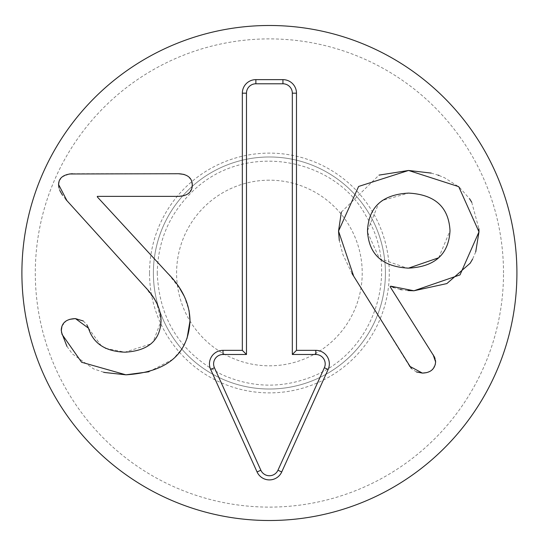 <?xml version="1.0" encoding="UTF-8"?>
<svg xmlns="http://www.w3.org/2000/svg" width="546" height="546" viewBox="0 0 546 546"><rect width="100%" height="100%" fill="white"/><g stroke="black" fill="none" stroke-linecap="round" stroke-linejoin="round"><path stroke-width="0.41" stroke-dasharray="2.73 2.05" d="M65.854 199.461L62.469 195.161M59.794 190.493L58.893 187.626M155.269 300.512L145.1 286.943L67.001 200.785M151.338 343.448L153.249 341.584L161.029 321.096L157.002 303.733M105.767 348.355L124.952 352.184L150.805 343.919M88.493 328.194L101.153 345.652L105.317 348.136M83.313 321L86.834 324.74M61.971 326.119L66.005 321.055M66.448 320.768L69.765 319.328M61.439 332.132L61.275 330.74M103.569 372.215L93.578 368.878L72.379 353.91L66.94 346.355M187.053 338.39L181.873 348.935L173.601 358.599M172.734 359.377L148.915 371.778M168.441 274.078L179.825 288.547M184.152 296.055L189.066 310.572M178.487 196.369L97.325 196.369L97.325 196.942L167.363 272.932M191.735 188.745L188.227 193.646M188.083 193.755L184.125 195.666M184.125 174.433L188.759 176.89L191.735 181.347M72.379 173.73L178.487 173.73M59.145 181.047L62.21 176.89L69.376 173.983M341.346 212.121L379.026 175.116M431.183 173.089L438.035 175.13M438.998 175.471L444.54 177.757L459.227 187.087L469.58 198.764M471.751 202.293L478.897 228.74M475.716 251.911L472.583 259.138M407.876 290.547L401.706 289.742M400.211 289.435L393.898 287.619M390.718 286.172L390.144 286.746L433.121 354.675M438.691 257.773L450.013 230.719C448.73 207.05 434.916 194.512 408.565 193.107L382.493 200.423M380.077 202.279L378.631 203.562L367.499 230.719M351.999 273.519L342.84 254.416L339.305 240.54M409.52 366.189L353.685 276.194M416.455 371.969L411.411 368.57M435.176 364.926L431.784 370.12M430.774 370.864L426.644 372.625M434.589 357.227L434.93 358.08M435.046 358.422L435.524 360.572M367.54 232.303L379.436 258.504L406.975 268.1M269.403 180.187A92.813 92.813 0 0 0 189.025 319.41A92.813 92.813 0 0 0 349.781 319.41A92.813 92.813 0 0 0 269.403 180.187M269.403 156.982A116.018 116.018 0 0 0 168.932 331.006A116.018 116.018 0 0 0 369.881 331.006A116.018 116.018 0 0 0 269.403 156.982A116.018 116.018 0 0 0 153.385 273A116.018 116.018 0 0 0 269.403 389.018A116.018 116.018 0 0 0 385.421 273A116.018 116.018 0 0 0 269.403 156.982M503.514 273A234.111 234.111 0 0 0 152.348 70.257A234.111 234.111 0 0 0 152.348 475.743A234.111 234.111 0 0 0 503.514 273M516.912 273A247.502 247.502 0 0 1 145.652 487.346A247.502 247.502 0 0 1 145.652 58.654A247.502 247.502 0 0 1 516.912 273M149.522 273A119.888 119.888 0 0 1 329.347 169.178A119.888 119.888 0 0 1 329.347 376.822A119.888 119.888 0 0 1 149.522 273M157.255 273C159.139 319.253 180.61 353.078 221.656 374.474C252.211 388.179 282.971 388.663 313.943 375.928C377.989 349.297 399.474 266.864 365.936 215.909C336.37 159.534 248.505 140.342 195.236 188.875C170.529 211.479 157.869 239.517 157.255 273"/><path stroke-width="0.82" d="M86.834 324.74L88.493 328.194C93.23 343.482 105.378 351.481 124.952 352.184C148.109 350.901 160.135 340.54 161.029 321.096C160.968 309.329 155.658 297.939 145.1 286.943L65.854 199.461M62.469 195.161L59.794 190.493M58.893 187.626L58.558 184.473L59.145 181.047M157.002 303.733L155.269 300.512M150.805 343.919L151.338 343.448M105.317 348.136L105.767 348.355M69.765 319.328L75.444 318.605L83.313 321M61.275 330.74L61.971 326.119M66.005 321.055L66.448 320.768M66.94 346.355L61.439 332.132M148.915 371.778L125.914 374.822L104.736 372.495M104.559 372.454L103.569 372.215M189.066 310.572L190.001 320.905L187.053 338.39M173.601 358.599L172.734 359.377M184.125 195.666L178.487 196.369L97.325 196.369L97.325 196.942L168.441 274.078M179.825 288.547L184.152 296.055M191.735 181.347L192.308 185.046L191.735 188.745M69.376 173.983L178.487 173.73L184.125 174.433M167.363 272.932C182.2 287.769 189.749 303.76 190.001 320.905C188.343 354.231 166.974 372.201 125.914 374.822L81.613 362.257L62.012 334.336L61.248 329.921C61.759 322.693 66.489 318.919 75.444 318.605L88.493 328.194M67.001 200.785L58.558 184.473C58.818 177.948 63.425 174.365 72.379 173.73M178.487 173.73C187.571 174.174 192.178 177.948 192.308 185.046C192.178 192.151 187.571 195.925 178.487 196.369M339.305 240.54L338.527 231.101L341.346 212.121M379.026 175.116L408.565 170.468L431.183 173.089M411.411 368.57L353.685 276.194L338.527 231.101L358.599 186.466L408.565 170.468L458.715 186.657L478.985 231.866L475.716 251.911M438.035 175.13L438.998 175.471M469.58 198.764L471.751 202.293M478.897 228.74L478.985 231.866L460.012 274.897L413.936 290.779L407.876 290.547M472.583 259.138L470.161 263.24L446.846 283.586L413.936 290.779L390.718 286.172L390.144 286.746L434.589 357.227M401.706 289.742L400.211 289.435M393.898 287.619L390.718 286.172M408.565 193.107C382.337 194.512 368.652 207.05 367.499 230.719C368.652 254.32 382.337 266.789 408.565 268.134C434.916 266.789 448.73 254.32 450.013 230.719C448.73 207.05 434.916 194.512 408.565 193.107M382.493 200.423L380.077 202.279M353.685 276.194L351.999 273.519M426.644 372.625L422.379 373.095L416.455 371.969M435.524 360.572L435.619 361.971C434.916 369.13 430.501 372.843 422.379 373.095L409.52 366.189M433.121 354.675L435.619 361.971L435.176 364.926M431.784 370.12L430.774 370.864M434.93 358.08L435.046 358.422M406.975 268.1L408.565 268.134L438.691 257.773M367.499 230.719L367.54 232.303M315.813 354.49L292.328 354.49L292.328 93.175A9.391 9.391 0 0 0 282.937 83.784L255.869 83.784A9.391 9.391 0 0 0 246.478 93.175L246.478 354.49L223 354.49A9.391 9.391 0 0 0 214.441 367.751L260.851 470.236A9.391 9.391 0 0 0 277.955 470.236L324.365 367.751A9.391 9.391 0 0 0 315.813 354.49L315.813 350.348A13.534 13.534 0 0 1 328.139 369.465L281.736 471.949A13.534 13.534 0 0 1 257.07 471.949L210.667 369.465A13.534 13.534 0 0 1 223 350.348L242.335 350.348L242.335 93.175A13.534 13.534 0 0 1 255.869 79.634L282.937 79.634A13.534 13.534 0 0 1 296.478 93.175L296.478 350.348L315.813 350.348M296.478 350.348L292.328 354.49M242.335 350.348L246.478 354.49M516.912 273A247.502 247.502 0 0 1 145.652 487.346A247.502 247.502 0 0 1 145.652 58.654A247.502 247.502 0 0 1 516.912 273M296.478 93.175L292.328 93.175M282.937 79.634L282.937 83.784M255.869 79.634L255.869 83.784M242.335 93.175L246.478 93.175M223 350.348L223 354.49M210.667 369.465L214.441 367.751M257.07 471.949L260.851 470.236M281.736 471.949L277.955 470.236M328.139 369.465L324.365 367.751"/></g></svg>
